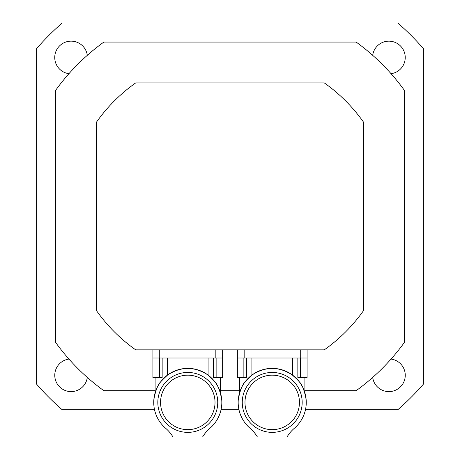 <?xml version="1.0" encoding="UTF-8"?>
<svg xmlns="http://www.w3.org/2000/svg" width="460" height="460" viewBox="0 0 460 460"><rect width="100%" height="100%" fill="white"/><g stroke="black" fill="none" stroke-linecap="round" stroke-linejoin="round"><path stroke-width="0.69" d="M304.899 390.695L356.143 390.695A215.171 215.171 0 0 0 404.317 342.527L404.317 90.235A215.171 215.171 0 0 0 356.143 42.067L103.856 42.067A215.171 215.171 0 0 0 55.683 90.235L55.683 342.527A215.171 215.171 0 0 0 103.856 390.695L155.1 390.695M220.466 390.695L239.533 390.695M305.457 409.762L397.791 409.762A256.024 256.024 0 0 0 423.384 384.169L423.384 48.593A256.024 256.024 0 0 0 397.791 23L62.209 23A256.024 256.024 0 0 0 36.616 48.593L36.616 384.169A256.024 256.024 0 0 0 62.209 409.762L154.543 409.762M221.024 409.762L238.976 409.762M87.308 377.436A16.341 16.341 0 0 1 54.786 375.992A16.341 16.341 0 0 1 68.948 359.07M372.692 55.332A16.341 16.341 0 0 1 405.214 56.77A16.341 16.341 0 0 1 391.052 73.692M391.052 359.07A16.341 16.341 0 0 1 389.614 391.598A16.341 16.341 0 0 1 372.692 377.436M68.948 73.692A16.341 16.341 0 0 1 70.386 41.164A16.341 16.341 0 0 1 87.308 55.332M96.537 122.072L96.537 310.695A163.421 163.421 0 0 0 135.688 349.841L324.311 349.841A163.421 163.421 0 0 0 363.463 310.695L363.463 122.072A163.421 163.421 0 0 0 324.311 82.921L135.688 82.921A163.421 163.421 0 0 0 96.537 122.072M172.977 437L202.59 437A35.104 35.104 0 0 1 209.501 428.628A34.046 34.046 0 0 0 212.595 379.097A34.046 34.046 0 0 0 162.972 379.097A34.046 34.046 0 0 0 166.066 428.628A35.104 35.104 0 0 1 172.977 437M221.726 399.751C220.346 391.259 218.052 385.256 214.837 381.737C217.827 384.79 220.121 390.793 221.726 399.751L220.978 394.853M214.826 381.725L215.142 382.145M215.257 382.3L215.832 383.117M216.556 384.203L217.925 386.578M219.173 389.223L219.949 391.247M154.589 394.853L155.618 391.247M156.394 389.223L157.642 386.578M159.011 384.203L159.729 383.117M160.31 382.3L160.741 381.725M153.841 399.751C155.215 391.259 157.515 385.256 160.73 381.737C157.74 384.79 155.44 390.793 153.841 399.751M167.486 358.012L167.486 375.072C181.016 366.258 194.551 366.258 208.081 375.072L212.56 379.063L214.826 381.731M155.1 377.625L155.1 392.874L155.779 390.804M156.078 390.005L156.411 389.177M157.458 386.935L158.01 385.888M160.741 381.731L166.595 375.762M157.82 402.408A29.963 29.963 0 0 0 202.762 428.358A29.963 29.963 0 0 0 202.762 376.464A29.963 29.963 0 0 0 157.82 402.408M213.405 358.012L213.405 377.625L222.646 377.625L222.646 349.841M216.131 358.012L216.131 377.625M222.646 358.012L152.921 358.012L152.921 377.625L162.156 377.625L162.156 358.012M159.436 358.012L159.436 377.625M187.783 375.17A27.238 27.238 0 0 0 164.197 416.03A27.238 27.238 0 0 0 211.37 416.03A27.238 27.238 0 0 0 187.783 375.17M213.607 380.224L207.822 374.883M203.878 372.41L200.048 370.651M191.975 368.621L184.345 368.535L179.722 369.334M176.278 370.369L172.247 372.117M168.026 374.681L163.904 378.143M163.38 378.672L161.5 380.765M161.546 380.713L167.739 374.888M176.536 370.277L179.561 369.374M183.948 368.581L191.222 368.535L195.304 369.207M199.525 370.449L203.63 372.278M207.529 374.676L213.365 379.943M208.081 358.012L208.081 375.072M152.921 358.012L152.921 349.841M257.41 437L287.023 437A35.104 35.104 0 0 1 293.934 428.628A34.046 34.046 0 0 0 297.028 379.097A34.046 34.046 0 0 0 247.405 379.097A34.046 34.046 0 0 0 250.499 428.628A35.104 35.104 0 0 1 257.41 437M306.159 399.751C304.784 391.259 302.484 385.256 299.27 381.737C302.26 384.79 304.56 390.793 306.159 399.751L305.411 394.853M299.259 381.725L299.575 382.145M299.69 382.3L300.271 383.117M300.99 384.203L302.358 386.578M303.606 389.223L304.382 391.247M243.443 384.203L244.168 383.117M244.743 382.3L245.174 381.725M238.274 399.751C239.654 391.259 241.948 385.256 245.163 381.737C242.173 384.79 239.878 390.793 238.274 399.751M251.919 358.012L251.919 375.072C265.449 366.258 278.984 366.258 292.514 375.072L295.222 377.309L299.259 381.731M239.533 377.625L239.533 392.874L240.212 390.804M240.511 390.005L240.85 389.177M241.891 386.935L242.449 385.888M245.174 381.731L251.028 375.762M242.259 402.408A29.963 29.963 0 0 0 287.195 428.358A29.963 29.963 0 0 0 287.195 376.464A29.963 29.963 0 0 0 242.259 402.408M297.844 358.012L297.844 377.625L307.079 377.625L307.079 349.841M300.564 358.012L300.564 377.625M307.079 358.012L237.354 358.012L237.354 377.625L246.594 377.625L246.594 358.012M243.869 358.012L243.869 377.625M272.216 375.17A27.238 27.238 0 0 0 248.63 416.03A27.238 27.238 0 0 0 295.803 416.03A27.238 27.238 0 0 0 272.216 375.17M298.04 380.224L292.255 374.883M288.311 372.41L284.481 370.651M276.408 368.621L268.778 368.535L264.155 369.334M260.711 370.369L256.68 372.117M252.459 374.681L248.337 378.143M247.814 378.672L245.933 380.765M245.979 380.713L252.172 374.888M260.969 370.277L264 369.374M268.381 368.581L275.655 368.535L279.737 369.207M283.958 370.449L288.063 372.278M291.962 374.676L297.798 379.943M292.514 358.012L292.514 375.072M237.354 358.012L237.354 349.841M159.729 358.012L159.729 349.841M215.838 358.012L215.838 349.841M244.162 358.012L244.162 349.841M300.271 358.012L300.271 349.841M220.466 377.625L220.466 392.874M304.899 377.625L304.899 392.874"/></g></svg>
